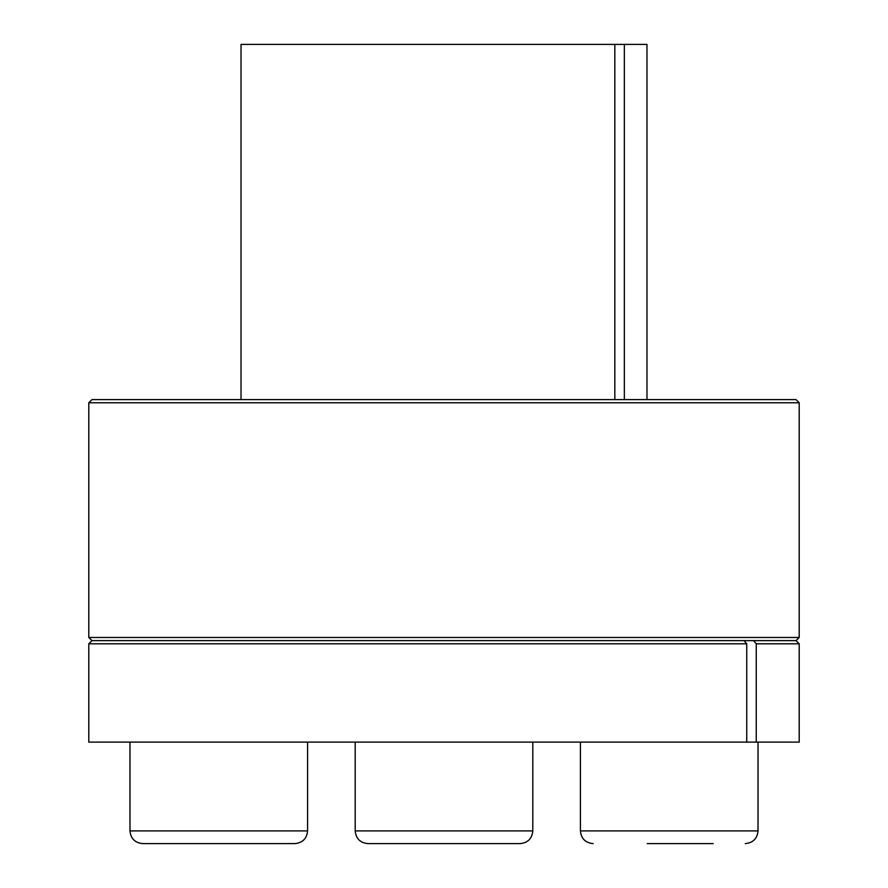 <?xml version="1.0" encoding="UTF-8"?>
<svg xmlns="http://www.w3.org/2000/svg" width="888" height="888" viewBox="0 0 888 888"><rect width="100%" height="100%" fill="white"/><g stroke="black" fill="none" stroke-linecap="round" stroke-linejoin="round"><path stroke-width="1.33" d="M756.254 643.8L753.512 640.625L796.025 640.625L799.2 643.8L756.254 643.8L756.254 742.113L88.8 742.113L88.8 643.8L746.741 643.8L746.741 742.113M646.975 399.6L646.975 44.4L624.342 44.4L624.342 399.6M624.342 44.4L614.829 44.4L614.829 399.6M753.512 640.625L744 640.625L746.741 643.8M744 640.625L91.975 640.625L88.8 643.8M799.2 643.8L799.2 742.113L756.254 742.113M746.697 637.462L88.8 637.462L88.8 402.775L799.2 402.775L799.2 637.462L746.697 637.462M799.2 402.775L796.025 399.6L91.975 399.6L88.8 402.775M614.829 44.4L241.025 44.4L241.025 399.6M367.887 843.6L520.113 843.6C527.816 842.845 532.045 838.616 532.8 830.913L355.2 830.913C355.955 838.616 360.184 842.845 367.887 843.6M355.2 742.113L355.2 830.913M647.241 843.6L713.164 843.6M142.668 843.6L294.894 843.6C302.608 842.845 306.837 838.616 307.581 830.913L129.981 830.913C130.736 838.616 134.965 842.845 142.668 843.6M240.759 843.6L174.836 843.6M580.419 742.113L580.419 830.913L758.019 830.913C757.264 838.616 753.035 842.845 745.332 843.6M796.025 640.625L799.2 637.462M91.975 640.625L88.8 637.462M532.8 742.113L532.8 830.913M580.419 830.913C581.163 838.616 585.392 842.845 593.106 843.6M758.019 742.113L758.019 830.913M129.981 742.113L129.981 830.913M307.581 742.113L307.581 830.913"/></g></svg>
